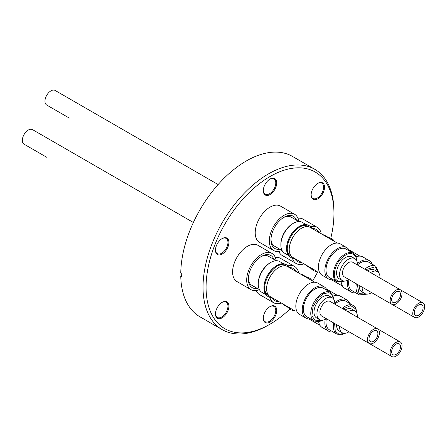 <?xml version="1.0" encoding="UTF-8"?>
<svg xmlns="http://www.w3.org/2000/svg" width="447" height="447" viewBox="0 0 447 447"><rect width="100%" height="100%" fill="white"/><g stroke="black" fill="none" stroke-linecap="round" stroke-linejoin="round"><path stroke-width="0.67" d="M334.082 299.954L332.669 295.059L328.998 292.651L323.645 293.69L318.465 297.719L313.09 306.48L311.917 315.766L315.342 320.89L322.388 320.208M356.7 313.012L355.79 309L350.694 305.619L343.033 308.905M334.613 323.483L335.256 331.121L338.999 334.322L345.006 333.266M357.231 284.314L359.07 293.696L367.618 294.098M356.7 260.785L355.79 256.774C352.459 251.873 347.554 252.46 341.078 258.545C335.786 263.641 332.607 274.76 335.256 278.894L338.999 282.102L345.006 281.04M193.367 222.5L32.508 129.624A8.415 4.861 120 0 0 26.021 131.882A8.415 4.861 120 0 0 22.35 140.352A8.415 4.861 120 0 0 24.093 144.202L46.706 157.26A8.415 4.861 120 0 1 46.672 157.238M377.899 333.641A6.264 3.615 -60 0 1 375.162 339.943A6.264 3.615 -60 0 1 370.339 341.62A6.264 3.615 -60 0 1 369.043 338.753A6.264 3.615 -60 0 1 371.775 332.451A6.264 3.615 -60 0 1 376.603 330.774A6.264 3.615 -60 0 1 377.899 333.641M377.676 328.908L330.07 301.423A8.415 4.861 120 0 0 323.583 303.675A8.415 4.861 120 0 0 319.907 312.146A8.415 4.861 120 0 0 321.65 316.001L369.261 343.486A8.415 4.861 -60 0 1 367.518 339.631A8.415 4.861 -60 0 1 371.194 331.166A8.415 4.861 -60 0 1 377.676 328.908A8.415 4.861 -60 0 1 379.419 332.764A8.415 4.861 -60 0 1 375.748 341.229A8.415 4.861 -60 0 1 369.261 343.486M334.775 304.139A12.622 7.286 120 0 0 334.786 303.558A12.622 7.286 120 0 0 332.171 297.775A12.622 7.286 120 0 0 322.443 301.161A12.622 7.286 120 0 0 316.934 313.861A12.622 7.286 120 0 0 319.549 319.644A12.622 7.286 120 0 0 326.355 318.717A16.494 9.527 120 0 0 329.422 329.813L336.798 334.071A16.494 9.527 120 0 1 334.345 331.316A16.494 9.527 120 0 1 333.747 322.98M332.171 297.775L329.221 296.07A12.622 7.286 120 0 0 319.493 299.456A12.622 7.286 120 0 0 313.984 312.157A12.622 7.286 120 0 0 316.599 317.94L319.549 319.644M330.679 292.444L323.298 288.186A16.494 9.527 120 0 0 310.587 292.606A16.494 9.527 120 0 0 303.39 309.207A16.494 9.527 120 0 0 306.804 316.755L314.185 321.019A16.494 9.527 120 0 1 310.766 313.464A16.494 9.527 120 0 1 317.8 297.048A16.494 9.527 120 0 1 330.679 292.444L334.295 300.457M327.042 290.343A18.109 10.454 120 0 0 324.109 286.784A18.109 10.454 120 0 0 310.151 291.64A18.109 10.454 120 0 0 302.245 309.866A18.109 10.454 120 0 0 305.999 318.158A18.109 10.454 120 0 0 310.542 318.918M324.109 286.784L317.683 283.074A18.109 10.454 120 0 0 303.725 287.924A18.109 10.454 120 0 0 295.819 306.156A18.109 10.454 120 0 0 299.568 314.442L305.999 318.158M314.677 282.23L287.538 266.563A17.338 10.007 120 0 0 274.179 271.212A17.338 10.007 120 0 0 266.613 288.656A17.338 10.007 120 0 0 270.2 296.596L292.813 309.654A17.338 10.007 120 0 1 292.763 309.62M286.248 266.015L285.359 265.501A17.17 9.912 120 0 0 277.179 266.127M271.905 297.579A18.333 10.583 -60 0 1 268.429 296.719A18.333 10.583 -60 0 1 264.635 288.326A18.333 10.583 -60 0 1 277.598 265.876A18.333 10.583 -60 0 1 286.762 264.97A18.333 10.583 -60 0 1 289.243 267.546M264.641 287.84A17.17 9.912 120 0 0 268.189 295.238L269.083 295.752M286.762 264.97L286.086 264.579A18.333 10.583 120 0 0 276.922 265.49L276.922 265.49A18.333 10.583 120 0 0 263.959 287.941A18.333 10.583 120 0 0 267.759 296.333L268.429 296.719M276.922 265.49L276.531 265.714A17.774 10.264 120 0 0 263.959 287.488L263.959 287.941M273.899 259.394A18.584 10.728 120 0 0 261.489 256.377A18.584 10.728 120 0 0 248.353 279.135A18.584 10.728 120 0 0 257.17 288.371M248.37 278.347A16.729 9.661 120 0 0 251.817 285.281L259.45 289.69M283.571 263.769L279.705 261.54A17.774 10.264 120 0 0 270.815 262.417A17.774 10.264 120 0 0 258.249 284.186A17.774 10.264 120 0 0 261.931 292.327L265.797 294.556M276.185 260.707L268.546 256.304A16.729 9.661 120 0 0 260.819 256.785M258.249 284.186L258.249 283.337A16.729 9.661 -60 0 1 270.077 262.842L270.815 262.417M259.422 289.673A20.942 12.091 -60 0 1 251.024 289.684L236.932 281.543A20.942 12.091 -60 0 1 232.591 271.96A20.942 12.091 -60 0 1 241.732 250.884A20.942 12.091 -60 0 1 257.869 245.274L271.96 253.415A20.942 12.091 -60 0 1 276.151 260.69M251.024 289.684A20.942 12.091 -60 0 1 246.688 280.096A20.942 12.091 -60 0 1 255.824 259.025A20.942 12.091 -60 0 1 271.96 253.415M396.087 344.14A6.264 3.615 -60 0 1 399.216 343.832A6.264 3.615 -60 0 1 400.177 348.85A6.264 3.615 -60 0 1 396.087 354.365A6.264 3.615 -60 0 1 392.952 354.678A6.264 3.615 -60 0 1 391.991 349.66A6.264 3.615 -60 0 1 396.087 344.14M344.229 329.031A8.415 4.861 120 0 0 344.268 329.053L391.874 356.544A8.415 4.861 -60 0 1 390.589 349.8A8.415 4.861 -60 0 1 396.087 342.38A8.415 4.861 -60 0 1 400.294 341.966A8.415 4.861 -60 0 1 401.585 348.71A8.415 4.861 -60 0 1 396.087 356.125A8.415 4.861 -60 0 1 391.874 356.544M357.388 317.191A12.622 7.286 120 0 0 354.789 310.833A12.622 7.286 120 0 0 348.476 311.458A12.622 7.286 120 0 0 347.978 311.76M339.564 326.338A12.622 7.286 120 0 0 342.162 332.702A12.622 7.286 120 0 0 348.476 332.076A12.622 7.286 120 0 0 348.973 331.769M354.789 310.833L351.834 309.128A12.622 7.286 120 0 0 345.525 309.754A12.622 7.286 120 0 0 345.028 310.056M336.608 324.634A12.622 7.286 120 0 0 339.212 330.998L342.162 332.702M355.751 308.257A16.494 9.527 120 0 0 353.292 305.502L345.917 301.239A16.494 9.527 120 0 0 337.669 302.06A16.494 9.527 120 0 0 334.781 304.144M349.655 303.401A18.109 10.454 120 0 0 346.721 299.842A18.109 10.454 120 0 0 337.669 300.742A18.109 10.454 120 0 0 334.764 302.803M325.192 319.376A18.109 10.454 120 0 0 328.612 331.21A18.109 10.454 120 0 0 333.16 331.97M318.644 321.756A18.109 10.454 120 0 0 322.186 327.5L328.612 331.21M305.904 277.168A18.333 10.583 -60 0 1 309.374 278.028A18.333 10.583 -60 0 1 311.855 280.604M309.374 278.028L308.704 277.637A18.333 10.583 120 0 0 305.234 276.782M287.89 306.81A18.333 10.583 120 0 0 290.371 309.385L291.047 309.777A18.333 10.583 -60 0 1 288.566 307.195M296.121 271.519A18.584 10.728 120 0 0 289.433 267.658M282.8 303.871A17.774 10.264 120 0 0 284.543 305.379L288.41 307.614M281.308 303.01A20.942 12.091 -60 0 1 273.637 302.736L259.545 294.601A20.942 12.091 -60 0 1 256.192 290.572M273.637 302.736A20.942 12.091 -60 0 1 269.809 297.305M69.285 118.069A8.415 4.861 120 0 0 69.324 118.092L46.706 105.034A8.415 4.861 120 0 1 45.415 98.29A8.415 4.861 120 0 1 50.913 90.875A8.415 4.861 120 0 1 55.126 90.456L218.114 184.561M414.268 312.643A6.264 3.615 -60 0 1 417.006 306.34A6.264 3.615 -60 0 1 421.828 304.664A6.264 3.615 -60 0 1 423.125 307.53A6.264 3.615 -60 0 1 420.392 313.828A6.264 3.615 -60 0 1 415.57 315.509A6.264 3.615 -60 0 1 414.268 312.643M366.842 289.863A8.415 4.861 120 0 0 366.881 289.885L414.492 317.376A8.415 4.861 -60 0 1 412.749 313.52A8.415 4.861 -60 0 1 416.42 305.05A8.415 4.861 -60 0 1 422.907 302.798A8.415 4.861 -60 0 1 424.65 306.648A8.415 4.861 -60 0 1 420.979 315.118A8.415 4.861 -60 0 1 414.492 317.376M362.176 287.17A12.622 7.286 120 0 0 362.165 287.751A12.622 7.286 120 0 0 364.78 293.528A12.622 7.286 120 0 0 371.586 292.601M380 278.023A12.622 7.286 120 0 0 380.017 277.442A12.622 7.286 120 0 0 377.402 271.664A12.622 7.286 120 0 0 370.591 272.592M359.226 285.465A12.622 7.286 120 0 0 359.209 286.046A12.622 7.286 120 0 0 361.824 291.824L364.78 293.528M357.388 264.97A12.622 7.286 120 0 0 354.789 258.606A12.622 7.286 120 0 0 348.476 259.232A12.622 7.286 120 0 0 340.228 270.357A12.622 7.286 120 0 0 342.162 280.476A12.622 7.286 120 0 0 348.476 279.85A12.622 7.286 120 0 0 348.973 279.548A16.494 9.527 120 0 0 348.615 283.091A16.494 9.527 120 0 0 352.035 290.645L359.416 294.903L368.16 294.025M347.811 280.202A18.109 10.454 120 0 0 347.475 283.75A18.109 10.454 120 0 0 351.225 292.042A18.109 10.454 120 0 0 355.773 292.802M341.257 282.588A18.109 10.454 120 0 0 344.799 288.332L351.225 292.042M315.375 270.452A17.338 10.007 120 0 0 315.431 270.48L292.813 257.427A17.338 10.007 120 0 1 290.159 243.531A17.338 10.007 120 0 1 301.485 228.255A17.338 10.007 120 0 1 310.151 227.394L337.289 243.062M328.517 238A18.333 10.583 -60 0 1 331.992 238.86A18.333 10.583 -60 0 1 334.468 241.436M310.509 267.641A18.333 10.583 120 0 0 312.989 270.217L313.66 270.608A18.333 10.583 -60 0 1 311.179 268.027M317.13 271.463A18.333 10.583 -60 0 1 313.66 270.608M318.733 232.351A18.584 10.728 120 0 0 312.045 228.49M305.418 264.702A17.774 10.264 120 0 0 307.156 266.211L311.028 268.446M303.926 263.836A20.942 12.091 -60 0 1 296.249 263.568L282.158 255.433A20.942 12.091 -60 0 1 278.805 251.404M296.249 263.568A20.942 12.091 -60 0 1 292.422 258.137M396.087 302.138A6.264 3.615 -60 0 1 392.952 302.451A6.264 3.615 -60 0 1 391.991 297.434A6.264 3.615 -60 0 1 396.087 291.913A6.264 3.615 -60 0 1 399.216 291.606A6.264 3.615 -60 0 1 400.177 296.624A6.264 3.615 -60 0 1 396.087 302.138M400.294 289.74L352.683 262.249A8.415 4.861 120 0 0 348.476 262.668A8.415 4.861 120 0 0 342.978 270.083A8.415 4.861 120 0 0 344.268 276.827L391.874 304.318A8.415 4.861 -60 0 1 390.589 297.573A8.415 4.861 -60 0 1 396.087 290.153A8.415 4.861 -60 0 1 400.294 289.74A8.415 4.861 -60 0 1 401.585 296.484A8.415 4.861 -60 0 1 396.087 303.899A8.415 4.861 -60 0 1 391.874 304.318M354.789 258.606L351.834 256.902A12.622 7.286 120 0 0 345.525 257.528A12.622 7.286 120 0 0 337.278 268.653A12.622 7.286 120 0 0 339.212 278.772L342.162 280.476M355.751 256.03A16.494 9.527 120 0 0 353.292 253.276L345.917 249.013A16.494 9.527 120 0 0 337.669 249.834A16.494 9.527 120 0 0 326.891 264.367A16.494 9.527 120 0 0 329.422 277.587L336.798 281.845L345.548 280.967M349.655 251.175A18.109 10.454 120 0 0 346.721 247.616A18.109 10.454 120 0 0 337.669 248.515A18.109 10.454 120 0 0 325.835 264.473A18.109 10.454 120 0 0 328.612 278.984A18.109 10.454 120 0 0 333.16 279.744M346.721 247.616L340.296 243.906A18.109 10.454 120 0 0 331.238 244.8A18.109 10.454 120 0 0 319.409 260.763A18.109 10.454 120 0 0 322.186 275.274L328.612 278.984M308.866 226.847L307.972 226.333A17.17 9.912 120 0 0 299.792 226.959M294.517 258.405A18.333 10.583 -60 0 1 291.047 257.55A18.333 10.583 -60 0 1 287.248 249.158A18.333 10.583 -60 0 1 300.211 226.707L300.211 226.707A18.333 10.583 -60 0 1 309.374 225.802A18.333 10.583 -60 0 1 311.855 228.378M287.253 248.672A17.17 9.912 120 0 0 290.807 256.07L291.695 256.584M286.577 248.772L286.577 248.314A17.774 10.264 120 0 1 299.144 226.545L299.535 226.322A18.333 10.583 120 0 0 286.577 248.772A18.333 10.583 120 0 0 290.371 257.159L291.047 257.55M309.374 225.802L308.704 225.411A18.333 10.583 120 0 0 299.535 226.322L299.144 226.545M296.517 220.22A18.584 10.728 120 0 0 284.108 217.203L284.108 217.203A18.584 10.728 120 0 0 270.966 239.966A18.584 10.728 120 0 0 279.783 249.202M270.983 239.179A16.729 9.661 120 0 0 274.43 246.113L282.063 250.521M306.184 224.601L302.317 222.366A17.774 10.264 120 0 0 293.433 223.249L293.433 223.249A17.774 10.264 120 0 0 280.861 245.017A17.774 10.264 120 0 0 284.543 253.153L288.41 255.388M298.797 221.539L291.165 217.13A16.729 9.661 120 0 0 283.437 217.611M292.696 223.673L293.433 223.249L292.696 223.673A16.729 9.661 -60 0 0 280.861 244.168L280.861 245.017M282.035 250.504A20.942 12.091 -60 0 1 273.637 250.51L259.545 242.375A20.942 12.091 -60 0 1 256.338 225.595A20.942 12.091 -60 0 1 270.016 207.145A20.942 12.091 -60 0 1 280.487 206.106L294.579 214.242A20.942 12.091 -60 0 1 298.769 221.522M273.637 250.51A20.942 12.091 -60 0 1 270.429 233.731A20.942 12.091 -60 0 1 284.108 215.281A20.942 12.091 -60 0 1 294.579 214.242M330.791 238.201A90.423 52.204 120 0 0 333.954 213.442A90.423 52.204 120 0 0 270.016 176.526A90.423 52.204 120 0 0 206.073 287.27A90.423 52.204 120 0 0 270.016 324.187A90.423 52.204 120 0 0 289.874 309.067M312.509 280.984A90.423 52.204 120 0 0 317.789 271.843M270.016 324.187L268.491 325.064A92.579 53.45 -60 0 1 222.204 329.651A92.579 53.45 -60 0 1 203.027 287.27A92.579 53.45 -60 0 1 243.442 194.104A92.579 53.45 -60 0 1 314.777 169.301A92.579 53.45 -60 0 1 333.954 211.682L333.954 213.442M215.471 250.18A9.493 5.481 -60 0 1 222.187 238.553A9.493 5.481 -60 0 1 228.898 242.425A9.493 5.481 -60 0 1 222.187 254.052A9.493 5.481 -60 0 1 215.471 250.18M215.476 249.895A8.823 5.09 120 0 0 217.298 253.667A8.823 5.09 120 0 0 224.098 251.303A8.823 5.09 120 0 0 227.948 242.425A8.823 5.09 120 0 0 226.121 238.391A8.823 5.09 120 0 0 221.947 238.698M215.471 313.95A9.493 5.481 -60 0 1 222.187 302.323A9.493 5.481 -60 0 1 228.898 306.195A9.493 5.481 -60 0 1 222.187 317.823A9.493 5.481 -60 0 1 215.471 313.95M215.476 313.665A8.823 5.09 120 0 0 217.298 317.437A8.823 5.09 120 0 0 224.098 315.074A8.823 5.09 120 0 0 227.948 306.195A8.823 5.09 120 0 0 226.121 302.161A8.823 5.09 120 0 0 221.947 302.468M263.3 318.219A9.493 5.481 -60 0 1 270.016 306.592A9.493 5.481 -60 0 1 276.727 310.469A9.493 5.481 -60 0 1 270.016 322.097A9.493 5.481 -60 0 1 263.3 318.219M263.305 317.94A8.823 5.09 120 0 0 265.127 321.711A8.823 5.09 120 0 0 271.927 319.348A8.823 5.09 120 0 0 275.777 310.469A8.823 5.09 120 0 0 273.95 306.43A8.823 5.09 120 0 0 269.77 306.737M311.129 194.953A9.493 5.481 -60 0 1 317.845 183.326A9.493 5.481 -60 0 1 324.556 187.198A9.493 5.481 -60 0 1 317.845 198.826A9.493 5.481 -60 0 1 311.129 194.953M311.134 194.668A8.823 5.09 120 0 0 312.956 198.44A8.823 5.09 120 0 0 319.756 196.077A8.823 5.09 120 0 0 323.606 187.198A8.823 5.09 120 0 0 321.779 183.164A8.823 5.09 120 0 0 317.599 183.471M263.3 190.679A9.493 5.481 -60 0 1 270.016 179.051A9.493 5.481 -60 0 1 276.727 182.929A9.493 5.481 -60 0 1 270.016 194.557A9.493 5.481 -60 0 1 263.3 190.679M263.305 190.4A8.823 5.09 120 0 0 265.127 194.166A8.823 5.09 120 0 0 271.927 191.802A8.823 5.09 120 0 0 275.777 182.929A8.823 5.09 120 0 0 273.95 178.889A8.823 5.09 120 0 0 269.77 179.197M222.204 329.651L199.921 316.789A92.579 53.45 -60 0 1 180.761 276.101L181.717 276.648A92.579 53.45 -60 0 1 181.7 274.955A92.579 53.45 -60 0 1 181.717 273.24L180.761 272.692A92.579 53.45 -60 0 1 221.841 180.521A92.579 53.45 -60 0 1 292.5 156.433L314.777 169.301M181.7 275.559L180.761 276.101M275.318 257.444A20.942 12.091 -60 0 1 280.487 258.332L294.579 266.468A20.942 12.091 -60 0 1 298.646 272.977M297.931 218.276A20.942 12.091 -60 0 1 303.1 219.164L317.191 227.299A20.942 12.091 -60 0 1 321.259 233.809M310.576 226.702A20.942 12.091 -60 0 1 317.191 227.299M377.402 271.664L374.452 269.96A12.622 7.286 120 0 0 367.641 270.888M379.313 273.843L375.15 266.775L365.646 269.737M379.52 274.346L375.91 266.334L368.529 262.071A16.494 9.527 120 0 0 357.399 264.97M372.267 264.233A18.109 10.454 120 0 0 369.339 260.674A18.109 10.454 120 0 0 357.376 263.635M369.339 260.674L362.908 256.964A18.109 10.454 120 0 0 356.164 256.768M331.992 238.86L331.316 238.469A18.333 10.583 120 0 0 327.847 237.608M294.707 258.517A18.584 10.728 120 0 0 301.395 262.378M328.802 237.659L324.935 235.424A17.774 10.264 120 0 0 322.756 234.669M287.957 265.87A20.942 12.091 -60 0 1 294.579 266.468M346.721 299.842L340.296 296.132A18.109 10.454 120 0 0 333.551 295.936M294.517 310.631A18.333 10.583 -60 0 1 291.047 309.777M272.094 297.685A18.584 10.728 120 0 0 278.783 301.552M306.184 276.827L302.317 274.592A17.774 10.264 120 0 0 300.144 273.843M356.907 313.515L355.924 308.436L353.292 305.502A16.494 9.527 120 0 0 345.045 306.318A16.494 9.527 120 0 0 342.162 308.402M356.36 283.811A16.494 9.527 120 0 0 355.996 287.354A16.494 9.527 120 0 0 359.416 294.903M356.907 261.288L355.924 256.209L353.292 253.276A16.494 9.527 120 0 0 345.045 254.092A16.494 9.527 120 0 0 334.345 279.09A16.494 9.527 120 0 0 336.798 281.845M375.91 266.334A16.494 9.527 120 0 0 364.774 269.234M319.951 325.321L309.006 318.996M342.564 286.147L331.618 279.828M400.328 289.762L422.907 302.798M359.902 256.12L348.956 249.8M377.715 328.931L400.294 341.966M345.548 333.194L341.508 334.769L336.798 334.071M337.289 295.288L326.344 288.969M322.93 320.136L318.879 321.717L314.185 321.019"/></g></svg>
